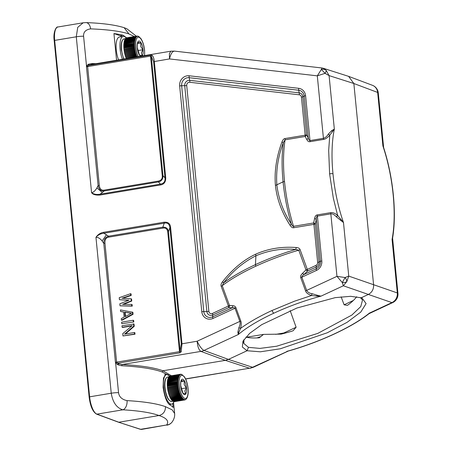 <?xml version="1.0" encoding="UTF-8"?>
<svg xmlns="http://www.w3.org/2000/svg" width="452" height="452" viewBox="0 0 452 452"><rect width="100%" height="100%" fill="white"/><g stroke="black" fill="none" stroke-linecap="round" stroke-linejoin="round"><path stroke-width="0.68" d="M122.407 59.28A14.984 5.277 -99.5 0 1 120.119 49.24A14.984 5.277 -99.5 0 1 123.232 36.392A14.984 5.277 -99.5 0 1 126.187 37.968L126.187 38.008M123.232 36.392L119.384 37.036A14.984 5.277 80.5 0 0 116.271 49.884A14.984 5.277 80.5 0 0 118.56 59.924M126.78 37.787A13.029 4.588 80.5 0 0 126.684 37.798A13.029 4.588 80.5 0 0 126.526 37.832L137.351 36.301L126.424 37.866A13.029 4.588 80.5 0 0 126.187 37.968L137.018 36.442L126.085 38.019A13.029 4.588 80.5 0 0 125.859 38.177L136.702 36.657L125.769 38.256A13.029 4.588 80.5 0 0 125.554 38.465L136.402 36.951L125.464 38.567A13.029 4.588 80.5 0 0 125.266 38.832L136.125 37.318L125.187 38.951A13.029 4.588 80.5 0 0 125.001 39.267L135.866 37.759L124.927 39.409A13.029 4.588 80.5 0 0 124.758 39.776L135.634 38.267L124.69 39.934A13.029 4.588 80.5 0 0 124.543 40.347L135.425 38.838L124.481 40.527A13.029 4.588 80.5 0 0 124.351 40.985L135.244 39.471L124.3 41.183A13.029 4.588 80.5 0 0 124.187 41.686L135.086 40.16L124.147 41.9A13.029 4.588 80.5 0 0 124.051 42.437L134.956 40.906L124.017 42.669A13.029 4.588 80.5 0 0 123.95 43.239L134.86 41.703L123.921 43.482A13.029 4.588 80.5 0 0 123.876 44.087L134.792 42.539L123.859 44.347A13.029 4.588 80.5 0 0 123.831 44.974L123.825 45.245A13.029 4.588 80.5 0 0 123.814 45.901L123.82 46.177A13.029 4.588 80.5 0 0 123.837 46.855L123.842 47.138A13.029 4.588 80.5 0 0 123.882 47.833L133.99 46.149L134.82 46.223L134.007 46.437A13.029 4.588 80.5 0 0 134.069 47.144L134.899 47.2L134.097 47.437A13.029 4.588 80.5 0 0 134.176 48.144L135.012 48.189L134.21 48.443A13.029 4.588 80.5 0 0 134.312 49.155L135.148 49.178L134.357 49.454A13.029 4.588 80.5 0 0 134.481 50.166L135.317 50.166L134.532 50.46A13.029 4.588 80.5 0 0 134.673 51.166L135.51 51.149L134.736 51.46A13.029 4.588 80.5 0 0 134.894 52.155L135.73 52.116L134.962 52.443A13.029 4.588 80.5 0 0 135.137 53.127L135.973 53.059L135.216 53.404A13.029 4.588 80.5 0 0 135.408 54.07L136.238 53.98L135.493 54.342A13.029 4.588 80.5 0 0 135.696 54.98L136.527 54.867L135.786 55.24A13.029 4.588 80.5 0 0 136.007 55.856L136.837 55.72L136.103 56.104A13.029 4.588 80.5 0 0 136.334 56.686L137.159 56.528L136.436 56.924A13.029 4.588 80.5 0 0 136.442 56.941M138.77 36.488L138.267 36.262M138.425 36.341L137.719 36.115M137.357 36.12L138.058 36.245L137.357 36.12M136.883 36.103A13.029 4.588 80.5 0 0 136.786 36.115L137.577 36.098M123.831 44.974L133.928 43.561A13.029 4.588 80.5 0 0 133.922 44.217L134.747 44.324L133.922 44.494A13.029 4.588 80.5 0 0 133.939 45.172L134.764 45.262L133.95 45.454A13.029 4.588 80.5 0 0 133.99 46.149M134.069 47.144L124.074 49.008L134.899 47.2M124.074 49.008L134.097 47.437M123.989 49.121A13.029 4.588 80.5 0 0 124.068 49.833L134.176 48.144M124.068 49.833L135.012 48.189M124.181 49.991L134.21 48.443M124.108 50.127A13.029 4.588 80.5 0 0 124.21 50.844L134.312 49.155M124.21 50.844L135.148 49.178M124.323 50.986L134.357 49.454M124.255 51.138A13.029 4.588 80.5 0 0 124.373 51.85L134.481 50.166M124.373 51.85L135.317 50.166M124.492 51.974L134.532 50.46M124.43 52.144A13.029 4.588 80.5 0 0 124.571 52.856L134.673 51.166M124.571 52.856L135.51 51.149M124.684 52.952L134.736 51.46M124.633 53.144A13.029 4.588 80.5 0 0 124.792 53.844L134.894 52.155M124.792 53.844L135.73 52.116M124.905 53.918L134.962 52.443M124.859 54.127A13.029 4.588 80.5 0 0 125.034 54.811L135.137 53.127M125.034 54.811L135.973 53.059M125.147 54.867L135.216 53.404M125.108 55.093A13.029 4.588 80.5 0 0 125.3 55.754L135.408 54.07M125.3 55.754L136.238 53.98M125.413 55.788L135.493 54.342M125.385 56.025A13.029 4.588 80.5 0 0 125.594 56.664L135.696 54.98M125.594 56.664L136.527 54.867M125.701 56.675L135.786 55.24M125.684 56.929A13.029 4.588 80.5 0 0 125.905 57.54L136.007 55.856M125.905 57.54L136.837 55.72M126.006 57.528L136.103 56.104M125.995 57.788A13.029 4.588 80.5 0 0 126.232 58.376L136.334 56.686M126.334 58.359L136.436 56.924M123.882 47.833L123.904 48.121A13.029 4.588 80.5 0 0 123.961 48.827M123.927 45.223L134.752 43.415M123.825 45.245L133.928 43.561M123.814 45.901L133.922 44.217M123.916 46.132L134.747 44.324M123.82 46.177L133.922 44.494M123.837 46.855L133.939 45.172M123.938 47.07L134.764 45.262M123.842 47.138L133.95 45.454M123.989 48.031L134.82 46.223M123.904 48.121L134.007 46.437M137.781 50.596L142.905 49.743L141.346 52.89L142.126 55.641L139.555 55.353L137.289 47.528C137.193 45.008 137.335 43.46 137.713 42.889L138.075 41.906L138.306 42.584L140.877 42.878L137.521 43.437M142.905 49.743L140.719 46.505L140.877 42.878M173.918 401.647A14.984 5.277 -99.5 0 1 171.63 404.111A14.984 5.277 -99.5 0 1 163.584 387.398A14.984 5.277 -99.5 0 1 166.698 374.55A14.984 5.277 -99.5 0 1 169.653 376.12L169.653 376.16M170.24 375.94A13.029 4.588 80.5 0 0 170.15 375.957A13.029 4.588 80.5 0 0 169.992 375.991L180.817 374.454L169.89 376.019A13.029 4.588 80.5 0 0 169.653 376.12L180.484 374.595L169.551 376.177A13.029 4.588 80.5 0 0 169.325 376.335L180.167 374.815L169.234 376.409A13.029 4.588 80.5 0 0 169.014 376.623L179.868 375.109L168.929 376.719A13.029 4.588 80.5 0 0 168.732 376.985L179.585 375.476L168.647 377.104A13.029 4.588 80.5 0 0 168.466 377.42L179.331 375.911L168.393 377.561A13.029 4.588 80.5 0 0 168.223 377.928L179.099 376.42L168.155 378.092A13.029 4.588 80.5 0 0 168.003 378.505L178.89 376.991L167.946 378.686A13.029 4.588 80.5 0 0 167.816 379.143L178.704 377.623L167.765 379.341A13.029 4.588 80.5 0 0 167.652 379.838L178.551 378.318L167.607 380.053A13.029 4.588 80.5 0 0 167.517 380.59L178.421 379.058L167.483 380.821A13.029 4.588 80.5 0 0 167.415 381.392L178.325 379.855L167.387 381.635A13.029 4.588 80.5 0 0 167.336 382.239L178.257 380.691L167.325 382.499A13.029 4.588 80.5 0 0 167.297 383.132L167.285 383.398A13.029 4.588 80.5 0 0 167.28 384.053L167.285 384.33A13.029 4.588 80.5 0 0 167.297 385.008L167.308 385.29A13.029 4.588 80.5 0 0 167.347 385.985L177.45 384.302L178.28 384.381L177.472 384.59A13.029 4.588 80.5 0 0 177.529 385.296L178.365 385.353L177.557 385.59A13.029 4.588 80.5 0 0 177.642 386.302L178.472 386.341L177.676 386.596A13.029 4.588 80.5 0 0 177.777 387.313L178.613 387.33L177.822 387.607A13.029 4.588 80.5 0 0 177.947 388.319L178.783 388.319L177.998 388.613A13.029 4.588 80.5 0 0 178.139 389.325L178.975 389.302L178.201 389.613A13.029 4.588 80.5 0 0 178.359 390.313L179.195 390.268L178.427 390.596A13.029 4.588 80.5 0 0 178.602 391.279L179.438 391.212L178.681 391.562A13.029 4.588 80.5 0 0 178.873 392.223L179.704 392.133L178.958 392.494A13.029 4.588 80.5 0 0 179.161 393.133L179.992 393.025L179.252 393.398A13.029 4.588 80.5 0 0 179.472 394.008L180.297 393.873L179.568 394.257A13.029 4.588 80.5 0 0 179.8 394.845L180.625 394.681L179.902 395.076A13.029 4.588 80.5 0 0 180.145 395.63L180.964 395.443L180.246 395.845A13.029 4.588 80.5 0 0 180.506 396.359L181.314 396.155L180.608 396.562A13.029 4.588 80.5 0 0 180.873 397.037L181.681 396.811L180.981 397.223A13.029 4.588 80.5 0 0 181.252 397.647L182.054 397.398L181.365 397.816A13.029 4.588 80.5 0 0 181.636 398.201L182.433 397.929L181.755 398.348A13.029 4.588 80.5 0 0 182.032 398.681L182.817 398.393L182.145 398.805A13.029 4.588 80.5 0 0 182.422 399.088L183.201 398.783L182.54 399.195A13.029 4.588 80.5 0 0 182.817 399.427L183.585 399.099L182.93 399.511A13.029 4.588 80.5 0 0 183.207 399.687L183.97 399.342L183.32 399.749A13.029 4.588 80.5 0 0 183.591 399.867L184.343 399.511L183.704 399.907A13.029 4.588 80.5 0 0 183.97 399.975L184.715 399.602L184.077 399.986A13.029 4.588 80.5 0 0 184.337 399.997L185.071 399.619L184.444 399.992A13.029 4.588 80.5 0 0 184.54 399.975A13.029 4.588 80.5 0 0 184.693 399.941L174.432 401.658A13.029 4.588 80.5 0 0 174.528 401.642M184.693 399.941L185.422 399.551M185.037 399.811L185.755 399.41L185.037 399.811M185.501 399.624L186.071 399.189M185.964 399.297L186.365 398.901C187.959 396.771 188.524 393.308 188.06 388.511C187.54 383.771 186.36 379.906 184.506 376.923L181.732 374.414M181.89 374.493L181.179 374.273M180.823 374.273L181.523 374.403L180.823 374.273M180.348 374.256A13.029 4.588 80.5 0 0 180.252 374.267L181.043 374.25M167.297 383.132L177.393 381.714A13.029 4.588 80.5 0 0 177.387 382.369L178.207 382.482L177.387 382.646A13.029 4.588 80.5 0 0 177.404 383.324L178.229 383.42L177.416 383.607A13.029 4.588 80.5 0 0 177.45 384.302M177.529 385.296L167.539 387.161L178.365 385.353M167.539 387.161L177.557 385.59M167.455 387.274A13.029 4.588 80.5 0 0 167.534 387.986L177.642 386.302M167.534 387.986L178.472 386.341M167.647 388.149L177.676 386.596M167.573 388.279A13.029 4.588 80.5 0 0 167.675 388.997L177.777 387.313M167.675 388.997L178.613 387.33M167.788 389.138L177.822 387.607M167.72 389.291A13.029 4.588 80.5 0 0 167.839 390.008L177.947 388.319M167.839 390.008L178.783 388.319M167.952 390.127L177.998 388.613M167.895 390.302A13.029 4.588 80.5 0 0 168.031 391.008L178.139 389.325M168.031 391.008L178.975 389.302M168.15 391.104L178.201 389.613M168.093 391.302A13.029 4.588 80.5 0 0 168.251 391.997L178.359 390.313M168.251 391.997L179.195 390.268M168.37 392.07L178.427 390.596M168.325 392.285A13.029 4.588 80.5 0 0 168.5 392.963L178.602 391.279M168.5 392.963L179.438 391.212M168.613 393.02L178.681 391.562M168.573 393.246A13.029 4.588 80.5 0 0 168.765 393.907L178.873 392.223M168.765 393.907L179.704 392.133M168.878 393.941L178.958 392.494M168.85 394.178A13.029 4.588 80.5 0 0 169.059 394.822L179.161 393.133M169.059 394.822L179.992 393.025M169.167 394.828L179.252 393.398M169.144 395.082A13.029 4.588 80.5 0 0 169.37 395.698L179.472 394.008M169.37 395.698L180.297 393.873M169.472 395.681L179.568 394.257M169.46 395.946A13.029 4.588 80.5 0 0 169.698 396.528L179.8 394.845M169.794 396.511L179.902 395.076M169.794 396.76A13.029 4.588 80.5 0 0 170.042 397.314L180.145 395.63M170.138 397.297L180.246 395.845M170.144 397.534A13.029 4.588 80.5 0 0 170.398 398.042L180.506 396.359M170.494 398.031L180.608 396.562M170.506 398.246A13.029 4.588 80.5 0 0 170.766 398.721L180.873 397.037M170.862 398.704L180.981 397.223M170.879 398.907A13.029 4.588 80.5 0 0 171.15 399.336L181.252 397.647M171.24 399.319L181.365 397.816M171.257 399.5A13.029 4.588 80.5 0 0 171.534 399.884L181.636 398.201M171.624 399.867L181.755 398.348M171.647 400.031A13.029 4.588 80.5 0 0 171.924 400.365L182.032 398.681M172.014 400.348L182.145 398.805M172.037 400.495A13.029 4.588 80.5 0 0 172.319 400.771L182.422 399.088M172.41 400.76L182.54 399.195M172.432 400.879A13.029 4.588 80.5 0 0 172.709 401.11L182.817 399.427M172.8 401.093L182.93 399.511M172.828 401.195A13.029 4.588 80.5 0 0 173.099 401.37L183.207 399.687M173.195 401.353L183.32 399.749M173.212 401.432A13.029 4.588 80.5 0 0 173.489 401.551L183.591 399.867M173.579 401.54L183.704 399.907M173.596 401.591A13.029 4.588 80.5 0 0 173.862 401.658L183.97 399.975M173.963 401.642L173.975 401.675A13.029 4.588 80.5 0 0 174.235 401.681L184.337 399.997M167.347 385.985L167.364 386.274A13.029 4.588 80.5 0 0 167.426 386.98M173.975 401.675L184.077 399.986M174.336 401.675L184.444 399.992M167.393 383.375L178.218 381.567M167.285 383.398L177.393 381.714M167.28 384.053L177.387 382.369M167.381 384.285L178.207 382.482M167.285 384.33L177.387 382.646M167.297 385.008L177.404 383.324M167.404 385.223L178.229 383.42M167.308 385.29L177.416 383.607M167.455 386.183L178.28 384.381M167.364 386.274L177.472 384.59M181.246 388.754L186.365 387.895L184.806 391.042L185.591 393.794L183.02 393.506L180.755 385.68C180.659 383.16 180.8 381.618 181.179 381.042L181.54 380.059L181.772 380.742L184.343 381.03L180.986 381.59M186.365 387.895L184.184 384.658L184.343 381.03M323.157 68.229L348.605 76.36L353.854 83.507L373.595 284.862C373.776 289.274 371.979 292.495 368.199 294.534L361.148 297.806L350.662 296.314L335.226 297.642L296.891 308.021L261.725 324.655L249.662 333.344L242.99 341.187L242.351 347.006L247.058 350.746L228.407 359.402L252.566 367.273L287.873 351.17C303.795 346.673 319.253 340.955 334.26 334.022A2.605 0.768 -114.9 0 1 334.034 334.022A80.789 20.481 -20.3 0 1 286.862 351.357M345.085 277.545A5.995 3.045 45.8 0 1 346.814 281.579L348.746 276.104L397.308 292.936L392.065 239.407L392.596 238.136C394.664 225.604 394.907 211.152 393.325 194.778A2.605 0.458 174.4 0 0 393.144 194.631A80.789 27.809 -99.4 0 1 392.065 239.407L392.421 238.311M393.325 194.778C391.658 178.241 388.426 162.511 383.635 147.584L382.9 145.962A80.789 27.809 -99.4 0 1 393.144 194.631M378.279 92.942L383.641 147.595L382.9 145.962L377.652 92.44A9.119 1.61 -5.6 0 1 378.279 92.942A9.119 9.119 0 0 0 372.408 85.292A9.119 8.402 110.6 0 1 377.652 92.44L353.854 83.507L329.09 75.608L334.339 129.131L329.774 135.216L328.672 150.443L329.61 173.85L333.344 198.242L337.633 215.395L343.497 222.582A80.789 29.103 -99.6 0 1 332.983 173.783A80.789 29.103 -99.6 0 1 334.339 129.131L331.74 130.605L332.316 131.543M238.978 332.101L238.294 334.525L237.876 332.09L238.978 332.101L240.52 328.44C248.888 322.355 259.369 316.377 271.968 310.513L294.551 301.179L311.473 295.518C308.038 294.258 306.066 292.698 305.546 290.839L300.721 277.641C300.218 276.449 300.812 275.031 302.501 273.375L305.976 269.912A2.605 0.859 -134.8 0 0 307.642 270.98L316.298 266.962A4.673 4.294 -70.9 0 0 319.061 262.007L320.378 261.335L316.259 219.322C316.31 217.446 316.688 216.372 317.394 216.096L330.836 213.852L336.96 276.341L342.288 282.551A5.995 3.746 -169.2 0 0 346.814 281.579L343.351 285.777L391.918 302.608A9.119 8.424 108.8 0 0 397.308 292.936A9.119 1.61 -5.6 0 1 397.941 293.438L392.596 238.136M360.329 297.529L362.532 300.038L360.758 306.603L351.837 315.084L317.796 333.395L276.692 346.209L259.928 348.407L248.453 347.334L247.058 350.746L260.375 351.803L280.325 348.774L327.271 332.774L347.119 322.31L360.758 312.083L366.086 303.608L362.182 298.19L361.148 297.806M248.453 347.334L243.831 343.475L243.933 339.599M290.156 310.614L296.116 327.237L293.15 330.706L291.856 331.197A63.201 16.532 -20.1 0 1 281.121 334.124L263.544 334.39L259.273 337.797A63.201 16.532 -20.1 0 1 245.877 337.102M341.147 296.845L344.102 304.801L347.289 305.394L348.102 304.902A63.201 16.532 -20.1 0 0 356.673 296.732M260.781 336.627L256.99 337.926M166.924 425.185C169.172 424.761 170.941 423.643 172.24 421.84L172.24 421.84A7.82 7.622 -144.6 0 1 166.647 424.976L141.668 429.4A15.639 5.509 -99.5 0 1 140.645 429.31L118.475 422.202L96.547 414.117A0.78 0.718 -69.8 0 0 96.892 414.145A15.639 5.509 -99.5 0 1 89.62 396.828L89.191 397.048M134.363 36.522L128.82 33.883C120.464 31.228 107.717 29.555 90.586 28.871A7.82 4.927 -87.8 0 0 86.016 22.6L83.179 22.781L77.738 27.34L76.286 36.793L54.669 40.397L89.62 396.828L111.237 393.223C112.78 402.433 116.667 407.964 122.893 409.811L96.892 414.145L118.819 422.23L158.997 415.529C163.336 414.348 165.494 411.393 165.466 406.67L172.15 409.828L174.63 413.501L173.545 402.449M118.543 392.669A7.82 1.379 -5.6 0 0 111.237 393.223L95.954 237.328C97.835 234.543 100.406 232.859 103.661 232.283L164.031 222.214C168.093 221.87 170.28 223.65 170.607 227.542L181.998 343.74L181.162 351.865L179.851 352.837L117.763 363.193L118.006 364.843L115.644 363.097L118.543 392.669C119.113 396.873 121.944 399.523 127.035 400.619C144.211 401.613 156.991 403.619 165.381 406.636L165.466 406.67M158.449 181.077A1.305 0.458 80.5 0 1 158.398 181.93L104.096 190.987C100.965 191.298 98.971 189.49 98.101 185.569L99.299 185.473C99.756 188.998 101.372 190.552 104.146 190.134L158.449 181.077C161.251 180.404 162.522 178.664 162.262 175.856L150.522 56.104A1.305 0.458 -99.5 0 1 150.652 55.082L152.081 55.257L151.279 56.404L153.612 61.653L165.008 177.856L162.969 175.664C163.008 179.15 161.488 181.235 158.398 181.93L160.432 184.122C163.912 183.444 165.438 181.354 165.008 177.856L165.714 177.664C165.822 181.992 164.048 184.427 160.381 184.975L100.005 195.044C95.717 195.32 92.903 194.535 91.575 192.688L76.286 36.793A7.82 1.379 174.4 0 1 83.592 36.245C83.309 32.115 85.637 29.657 90.586 28.871M100.005 195.044A1.305 0.458 -99.5 0 1 100.061 194.19C96.768 194.829 93.937 194.332 91.575 192.688C93.383 192.405 95.163 190.823 96.92 187.947L98.101 185.569L86.445 66.681L86.49 65.817L88.53 64.201L88.569 65.433L91.185 64.489M160.381 184.975A1.305 0.458 80.5 0 1 160.432 184.122L100.061 194.19L102.355 192.512L96.92 187.947M83.592 36.245L86.49 65.817L87.722 66.15L88.569 65.433L150.652 55.082M87.722 66.15L87.637 66.591L86.445 66.681M152.081 55.257C153.324 56.63 154.07 58.698 154.318 61.466L165.714 177.664M174.658 51.161C172.494 51.025 170.771 53.613 169.489 58.935L169.41 53.545L170.912 51.195L91.157 64.489M89.377 64.986L88.53 64.201L92.027 63.557L92.762 64.376M95.875 63.704L92.027 63.557M116.554 60.257L113.938 33.538A127.701 22.527 -5.6 0 1 123.136 35.256L126.611 37.815M321.96 67.986L323.265 68.263L326.09 70.224L329.09 75.608L325.061 73.337L321.389 69.405L317.304 75.846L325.061 73.337A5.995 1.735 -50.3 0 0 326.09 70.224L326.09 70.224A5.995 5.074 -30 0 0 321.389 69.405L321.999 68.015M302.501 273.375L304.026 274.466L316.202 268.816A2.605 0.768 65.1 0 0 316.53 270.386A8.899 8.181 -70.9 0 0 321.796 260.951L317.394 216.096A2.605 0.915 80.5 0 0 317.18 214.915C315.852 215.169 314.999 216.344 314.615 218.435L316.259 219.322L315.332 223.977A2.605 0.458 -5.6 0 1 313.92 224.361L293.823 227.712C292.613 228.017 291.376 227.237 290.111 225.362L291.354 224.039C292.111 225.661 292.839 226.418 293.54 226.311C289.088 211.982 286.082 197.032 284.511 181.455C283.031 165.912 283.212 152.041 285.065 139.837L283.359 142.516L281.941 142.03C282.799 139.809 283.845 138.645 285.076 138.538L305.173 135.188L301.444 97.157A2.605 0.458 174.4 0 0 302.863 96.773L306.592 134.803A2.605 0.458 -5.6 0 1 305.173 135.188A2.605 0.915 80.5 0 1 305.156 136.487L306.891 139.674L308.292 138.109L306.592 134.803A2.605 1.893 151.3 0 1 305.156 136.481L285.065 139.837L285.076 138.538M314.615 218.435L313.637 222.96A2.605 1.203 -167.9 0 1 315.332 223.977L319.061 262.007A2.605 0.458 -5.6 0 1 317.649 262.392A2.831 2.599 109.1 0 1 315.971 265.392L307.32 269.409L300.094 249.673C299.749 248.447 298.478 247.724 296.28 247.515C281.607 246.436 268.047 248.673 255.606 254.222C243.577 259.928 232.554 269.098 222.542 281.732C221.135 283.54 220.683 285.059 221.186 286.291L228.407 306.027L212.406 313.451A2.831 2.599 109.1 0 1 208.852 311.321L186.71 85.501A2.831 2.599 109.1 0 1 189.738 82.275L299.247 94.801A2.831 2.599 109.1 0 1 301.444 97.157M330.621 212.677C332.627 212.299 334.966 213.208 337.633 215.395L336.395 216.858C334.277 214.576 332.423 213.576 330.836 213.852A2.605 0.915 80.5 0 0 330.621 212.677L317.18 214.915M298.676 88.309A2.605 1.006 96.5 0 0 298.693 90.225L189.185 77.699L189.721 80.36A4.673 4.294 -70.9 0 0 184.727 85.682L206.869 311.507A4.673 4.294 -70.9 0 0 212.728 315.021L228.735 307.597L232.158 307.812L212.632 316.875A7.057 6.486 109.1 0 1 203.779 311.569L181.636 85.744A7.057 6.486 109.1 0 1 189.185 77.699A2.605 1.006 -83.5 0 1 189.168 75.783L298.676 88.309A8.899 8.181 -70.9 0 1 305.592 95.717L309.987 140.572L323.429 138.335C325.446 137.668 327.062 136.284 328.288 134.171L329.774 135.216C327.378 137.837 325.265 139.25 323.44 139.442L309.999 141.685C308.761 141.928 307.727 141.261 306.891 139.674M309.999 141.685A2.605 0.915 80.5 0 0 309.987 140.572C309.264 140.561 308.699 139.736 308.292 138.109L304.173 96.101L302.863 96.773A4.673 4.294 109.1 0 0 299.23 92.886A2.605 1.006 -83.5 0 1 299.247 94.801M290.111 225.362C281.771 212.383 276.878 199.083 275.432 185.461C274.257 171.438 276.426 156.957 281.941 142.03M312.066 293.687L317.276 295.246L316.649 296.06L311.473 295.518L312.066 293.687C309.535 293.342 307.733 292.246 306.665 290.404L336.96 276.341L345.085 277.539L348.746 276.104L343.497 222.582L336.395 216.858M340.537 220.333L340.927 219.327M345.085 277.539L342.288 282.551L343.351 285.777L320.988 296.156L317.276 295.246M185.586 378.883L249.493 368.227L225.339 360.357L228.407 359.402L203.999 350.441C201.739 349.226 199.456 346.147 197.162 341.215C197.603 346.712 198.857 350.108 200.931 351.396L225.339 360.357L162.923 370.764C154.092 367.578 140.515 365.498 122.193 364.527L121.656 365.753C139.832 366.719 153.301 368.787 162.059 371.945L162.923 370.764L171.427 375.742M162.059 371.945L169.816 376.047M250.097 368.278L253.329 367.278L252.566 367.273A13.029 12.001 -72 0 1 249.493 368.227L185.648 379.025M121.656 365.753L118.006 364.843L118.673 363.747L116.616 362.137L115.424 362.227L115.644 363.097L116.785 362.56M172.76 403.512L173.15 407.484A127.701 22.527 174.4 0 0 169.681 404.811C166.748 402.557 164.551 396.737 163.093 387.353L163.46 378.07L165.878 374.024L166.675 374.177A127.701 22.527 -5.6 0 1 167.325 374.55M272.047 310.473A2.605 0.763 65.1 0 0 273.872 313.174A80.789 21.775 -19.9 0 0 238.294 334.525L203.999 350.441A13.029 11.95 110.2 0 1 200.931 351.396L122.193 364.527L118.673 363.747M164.031 222.214A1.305 0.458 -99.5 0 0 164.262 223.169L162.833 227.141C166.121 227.006 168.003 228.526 168.466 231.706L169.895 227.735C169.398 223.949 167.522 222.429 164.262 223.169L103.887 233.238C100.559 233.633 97.909 234.995 95.954 237.328C98.112 237.243 100.169 238.458 102.124 240.972L103.768 243.34C103.853 239.413 105.44 237.029 108.525 236.193L103.887 233.238A1.305 0.458 -99.5 0 1 103.661 232.283M179.851 352.837A1.305 0.458 80.5 0 1 179.5 351.65L167.754 231.893L168.466 231.706L180.162 350.967L179.5 351.65L116.616 362.137L104.96 243.249C104.728 239.679 105.994 237.645 108.757 237.147A1.305 0.458 80.5 0 0 108.525 236.193L162.833 227.141A1.305 0.458 80.5 0 1 163.059 228.09L108.757 237.147M181.162 351.865L180.162 350.967L181.292 343.932L169.895 227.735L170.607 227.542M167.754 231.893C167.257 228.927 165.692 227.655 163.059 228.09M119.424 299.71L119.226 297.67L130.571 293.704L130.724 295.235L122.029 298.241L131.074 298.806L131.272 300.851L122.628 304.365L131.622 304.422L131.775 305.959L120.029 305.84L119.825 303.795L128.961 300.196L119.424 299.71L128.639 300.326M120.029 305.84L132.261 306.123L132.108 304.591L131.622 304.422M123.515 304.371L131.758 301.021L131.56 298.975L131.074 298.806M122.848 298.292L131.21 295.399L131.057 293.868L130.571 293.704M120.577 311.456L120.424 309.925L132.86 312.253L133.063 314.293L121.91 320.304L121.43 320.135L121.277 318.603L124.125 317.089L123.628 311.987L120.577 311.456L123.633 312.072M133.809 321.954L121.78 323.711L121.628 322.18L133.176 320.253L133.662 320.423L133.809 321.954L121.78 323.711M131.843 325.915L122.616 327.451L122.13 327.288L121.978 325.756L134.012 323.994L134.238 326.293L125.39 334.005M133.526 323.83L133.752 326.124L124.549 334.147L134.38 332.508L134.865 332.678L135.012 334.209L122.978 335.966L122.752 333.666L132.204 325.604L122.13 327.288M130.724 295.235L131.21 295.399M131.272 300.851L131.758 301.021M131.775 305.959L132.261 306.123M132.374 312.083L132.577 314.129L133.063 314.293M132.577 314.129L121.43 320.135M125.085 316.671L131.492 313.27L124.633 312.078L125.085 316.671M131.374 313.332L125.119 312.247L125.532 316.434M125.119 312.247L124.633 312.078M133.176 320.253L133.329 321.784M133.752 326.124L134.238 326.293M134.38 332.508L134.526 334.039L135.012 334.209M134.526 334.039L122.978 335.966M238.899 327.643L240.52 328.44C241.413 325.146 241.487 322.632 240.746 320.909L235.916 307.71C235.452 306.467 234.418 305.795 232.803 305.693L232.158 307.812C233.673 307.433 234.622 307.563 235.006 308.219L239.837 321.412C240.413 322.977 240.097 325.056 238.899 327.643L237.876 332.09M232.803 305.693L229.458 305.422A2.605 2.017 95.6 0 1 228.735 307.597A2.605 0.768 65.1 0 0 228.407 306.027A2.605 0.684 159.9 0 0 229.458 305.422L222.237 285.687C230.859 279.116 242.035 272.624 255.759 266.217C269.573 259.843 283.901 254.499 298.755 250.182L300.094 249.673M221.186 286.291L222.237 285.687L223.576 282.907L222.542 281.732M223.576 282.907C232.577 271.172 243.362 262.137 255.934 255.798C268.804 250.335 282.065 248.21 295.715 249.436L296.28 247.515M223.582 282.912A82.626 22.272 160.1 0 1 255.431 264.635A82.626 22.272 160.1 0 1 295.715 249.436L298.755 250.182L305.976 269.912A2.605 0.684 159.9 0 0 307.32 269.409M305.546 290.839A2.605 0.684 159.9 0 0 306.665 290.404L301.834 277.206C301.71 276.443 302.439 275.528 304.026 274.466L307.642 270.98A2.605 0.768 -114.9 0 0 307.315 269.409M316.649 296.06L320.988 296.156A80.789 21.775 -19.9 0 0 273.872 313.174M334.26 334.022C348.763 327.259 360.374 320.468 369.081 313.643L369.55 312.987A80.789 20.481 -20.3 0 1 334.034 334.022M369.165 313.23L391.918 302.608A9.119 2.689 65.1 0 0 392.698 302.603A9.119 9.119 0 0 0 397.941 293.438M293.823 227.712L293.54 226.311L313.637 222.96A2.605 0.915 -99.5 0 1 313.92 224.361L317.649 262.392M291.354 224.039C283.534 212.361 278.698 199.377 276.856 185.077C275.878 170.624 278.048 156.437 283.359 142.516M275.432 185.461L283.088 181.845A82.626 29.77 -99.6 0 1 283.364 142.516M284.511 181.455L283.088 181.845A82.626 29.77 80.4 0 0 291.354 224.034M328.288 134.171L331.74 130.605M123.136 35.256L120.272 35.731L113.938 33.538M120.272 35.731A16.419 5.786 -99.5 0 1 121.712 36.646M86.016 22.6C102.508 23.199 115.215 24.894 124.13 27.691L128.916 33.917M104.146 190.134A1.305 0.458 80.5 0 1 104.096 190.987L102.355 192.512M99.299 185.473L87.637 66.591L150.522 56.104L151.279 56.404L162.969 175.664L162.262 175.856M138.216 56.647A11.729 4.13 -99.5 0 1 135.769 47.257A11.729 4.13 -99.5 0 1 139.007 37.279A11.729 4.13 -99.5 0 1 144.499 50.279A11.729 4.13 -99.5 0 1 144.504 55.596M142.182 55.986A7.82 2.752 80.5 0 0 143.047 49.776A7.82 2.752 80.5 0 0 139.385 41.109A7.82 2.752 80.5 0 0 137.222 47.759A7.82 2.752 80.5 0 0 140.538 56.257M126.684 37.798L136.786 36.115A13.029 4.588 80.5 0 0 136.634 36.149M135.289 37.267A13.029 4.588 80.5 0 0 135.103 37.584M135.029 37.725A13.029 4.588 80.5 0 0 134.86 38.092M134.798 38.25A13.029 4.588 80.5 0 0 134.645 38.663M134.589 38.844A13.029 4.588 80.5 0 0 134.453 39.301M134.402 39.499A13.029 4.588 80.5 0 0 134.295 39.996M134.25 40.211A13.029 4.588 80.5 0 0 134.159 40.753M134.125 40.979A13.029 4.588 80.5 0 0 134.052 41.556M134.029 41.799A13.029 4.588 80.5 0 0 133.978 42.403M133.961 42.657A13.029 4.588 80.5 0 0 133.933 43.29M125.373 38.68L124.142 38.883A12.379 4.362 80.5 0 0 121.571 49.5A12.379 4.362 80.5 0 0 123.972 59.02M187.964 388.437A11.729 4.13 -99.5 0 1 184.727 398.41A11.729 4.13 -99.5 0 1 179.235 385.409A11.729 4.13 -99.5 0 1 182.472 375.431A11.729 4.13 -99.5 0 1 187.964 388.437M180.687 385.912A7.82 2.752 80.5 0 0 184.348 394.579A7.82 2.752 80.5 0 0 186.506 387.929A7.82 2.752 80.5 0 0 182.845 379.262A7.82 2.752 80.5 0 0 180.687 385.912M170.15 375.957L180.252 374.267A13.029 4.588 80.5 0 0 180.099 374.301M178.755 375.42A13.029 4.588 80.5 0 0 178.568 375.736M178.495 375.878A13.029 4.588 80.5 0 0 178.325 376.245M178.263 376.403A13.029 4.588 80.5 0 0 178.111 376.815M178.054 376.996A13.029 4.588 80.5 0 0 177.918 377.454M177.868 377.652A13.029 4.588 80.5 0 0 177.755 378.154M177.715 378.369A13.029 4.588 80.5 0 0 177.625 378.906M177.591 379.138A13.029 4.588 80.5 0 0 177.517 379.708M177.495 379.951A13.029 4.588 80.5 0 0 177.444 380.556M177.427 380.816A13.029 4.588 80.5 0 0 177.399 381.448M165.036 387.652A12.379 4.362 80.5 0 0 171.681 401.461C168.234 400.947 165.912 396.387 164.709 387.771C164.217 381.465 165.183 377.889 167.607 377.036A12.379 4.362 80.5 0 0 165.036 387.652M353.328 300.49L344.102 304.801M275.686 334.361L283.822 332.988A2.605 0.791 -115.1 0 1 283.963 333.412M296.116 327.237L283.822 332.988A2.605 0.944 80.4 0 1 283.85 333.44M96.547 414.117C92.75 411.84 90.276 406.139 89.134 397.009L54.183 40.578C52.946 32.256 56.302 26.25 57.918 26.99A15.639 5.509 -99.5 0 0 54.669 40.397L54.24 40.618M127.035 400.619A7.82 4.904 -86.7 0 1 122.893 409.811A119.887 22.108 -5.4 0 1 158.997 415.529A119.887 20.182 -5.8 0 1 166.647 424.976L140.645 429.31A0.78 0.718 108 0 1 140.329 429.287L118.497 422.208M181.292 343.932L197.162 341.215L239.837 321.412A2.605 0.684 -20.1 0 0 240.746 320.909M208.852 311.321A2.605 0.458 174.4 0 1 206.869 311.507L203.779 311.569A2.605 0.458 174.4 0 0 201.795 311.75A8.899 8.181 -70.9 0 0 212.96 318.445L235.006 308.219A2.605 0.684 -20.1 0 0 235.916 307.71M201.795 311.75L179.653 85.931A8.899 8.181 -70.9 0 1 189.168 75.783M323.44 139.442A2.605 0.915 80.5 0 0 323.429 138.335L317.304 75.846L169.489 58.935L153.612 61.653M329.61 173.85A2.605 0.463 -5.6 0 1 332.983 173.783M305.592 95.717A2.605 0.458 174.4 0 0 304.173 96.101A7.057 6.486 109.1 0 0 298.693 90.225L299.23 92.886L189.721 80.36A2.605 1.006 -83.5 0 1 189.738 82.275M321.796 260.951A2.605 0.458 174.4 0 0 320.378 261.335A7.057 6.486 -70.9 0 1 316.202 268.816L316.298 266.962A2.605 0.768 65.1 0 0 315.971 265.392M115.424 362.227L103.768 243.34L104.96 243.249M106.497 234.712L102.124 240.972M212.406 313.451A2.605 0.768 65.1 0 1 212.728 315.021L212.632 316.875A2.605 0.768 65.1 0 0 212.96 318.445M186.71 85.501A2.605 0.458 174.4 0 1 184.727 85.682L181.636 85.744A2.605 0.458 174.4 0 0 179.653 85.931M255.759 266.217L255.431 264.64L255.934 255.798L255.606 254.222M300.721 277.641A2.605 0.684 159.9 0 0 301.834 277.206L316.53 270.386M165.11 374.437L166.675 374.177M144.64 55.573L144.595 50.353C144.075 45.618 142.894 41.754 141.041 38.77L138.781 36.493M123.667 59.071L121.249 49.618C120.752 43.307 121.718 39.731 124.142 38.883M140.075 55.393L139.51 54.822M164.72 374.877L166.698 374.55M169.246 404.506L171.63 404.111M184.97 399.867L185.388 399.687M172.913 401.252L171.681 401.461M168.839 376.832L167.607 377.036M183.54 393.545L182.975 392.974M348.611 76.36L372.408 85.292M243.165 340.853L242.995 341.192M242.99 341.187L243.831 343.475M246.459 337.243L263.544 334.39M141.668 429.4L140.329 429.287M172.24 421.84C174.116 419.123 174.913 416.343 174.63 413.501M288.286 351.057L253.335 367.278M369.081 313.643L392.698 302.603M321.954 67.981L174.387 51.104L170.912 51.195M83.179 22.781L57.918 26.99M124.379 27.775L126.876 28.781L136.34 36.188"/></g></svg>
